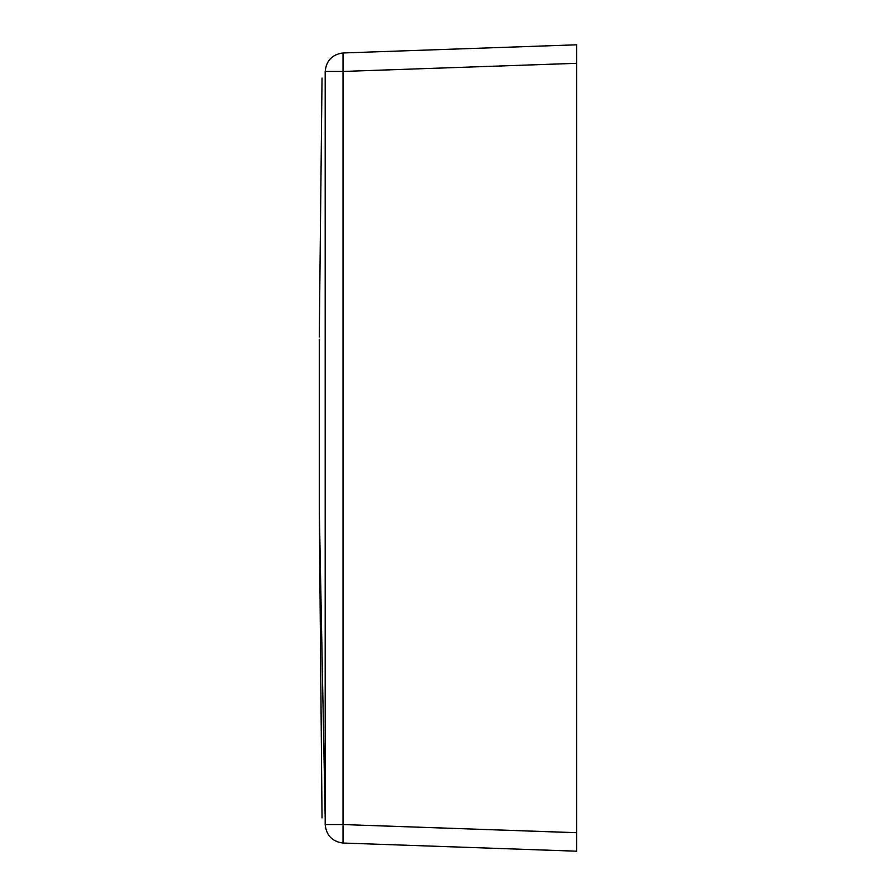 <?xml version="1.0" encoding="UTF-8"?>
<svg xmlns="http://www.w3.org/2000/svg" width="896" height="896" viewBox="0 0 896 896"><rect width="100%" height="100%" fill="white"/><g stroke="black" fill="none" stroke-linecap="round" stroke-linejoin="round"><path stroke-width="1.34" d="M576.722 44.8L576.722 63.28L576.722 44.8L343.045 52.965L576.722 44.8L576.722 63.314L343.045 71.445L343.045 52.965L576.722 44.8L343.045 52.965C332.226 54.421 326.278 60.581 325.192 71.445L343.045 71.445L343.045 824.555L576.722 832.72L576.722 851.2L576.722 63.28M343.045 843.035L343.045 824.555L325.192 824.555L325.192 71.445C326.278 60.581 332.226 54.421 343.045 52.965L343.045 824.555L325.192 824.555C326.278 835.419 332.226 841.579 343.045 843.035L576.722 851.2L343.045 843.035L343.045 824.555L576.722 832.686L576.722 851.2L343.045 843.035C332.226 841.579 326.278 835.419 325.192 824.555L325.192 71.445L343.045 71.445L576.722 63.314L576.722 832.72M576.722 851.2L576.722 832.686M319.278 509.555L319.278 339.192L319.278 509.555L325.192 817.891L325.192 78.109C321.171 78.109 321.171 78.109 325.192 78.109L325.192 817.891C321.171 817.891 321.171 817.891 325.192 817.891L319.278 509.555L322.034 817.891M322.034 78.109L319.278 337.03"/></g></svg>
